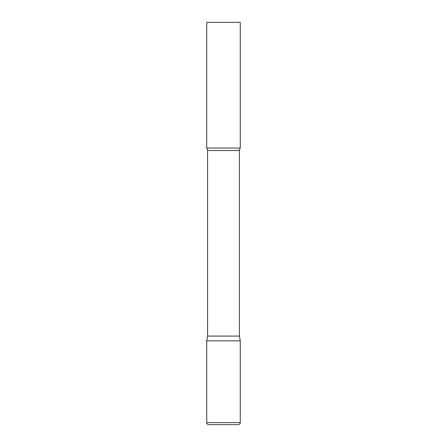 <?xml version="1.0" encoding="UTF-8"?>
<svg xmlns="http://www.w3.org/2000/svg" width="447" height="447" viewBox="0 0 447 447"><rect width="100%" height="100%" fill="white"/><g stroke="black" fill="none" stroke-linecap="round" stroke-linejoin="round"><path stroke-width="0.67" d="M206.737 422.638L206.737 340.837L207.576 336.083L239.424 336.083L240.262 340.837L206.737 340.837L240.262 340.837L240.262 422.638L206.737 422.638C206.855 423.862 207.525 424.533 208.749 424.65L238.251 424.65C239.475 424.533 240.145 423.862 240.262 422.638M239.424 336.083L239.424 150.527A4.023 4.023 0 0 1 240.262 148.069L240.262 22.35L206.737 22.35L206.737 148.069A4.023 4.023 0 0 1 207.576 150.527L239.424 150.527M207.576 336.083L207.576 150.527M206.737 148.069L240.262 148.069"/></g></svg>
